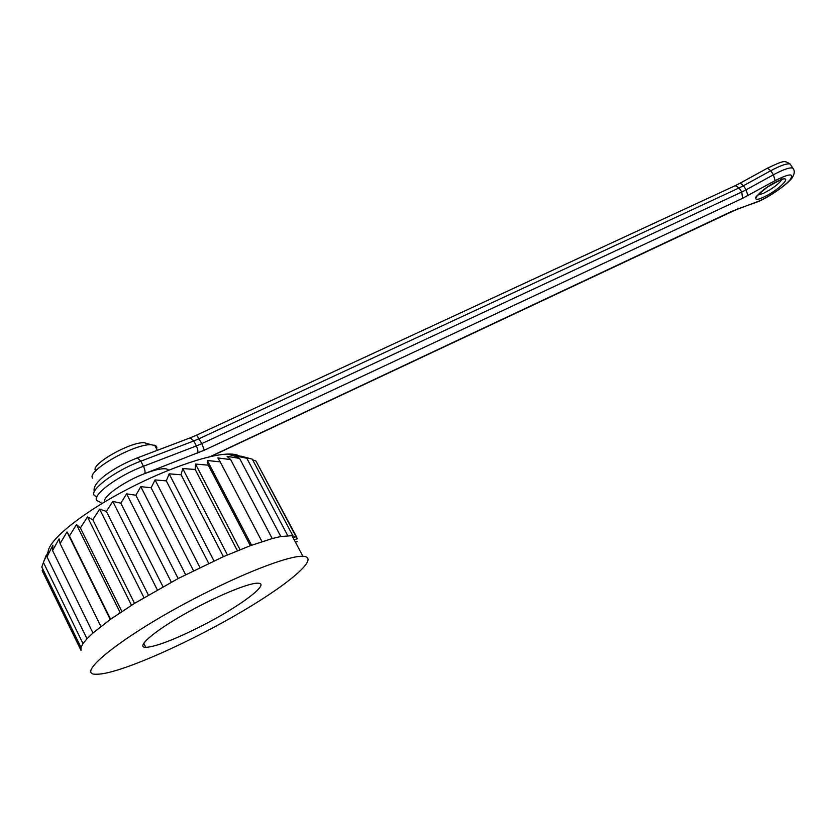 <?xml version="1.0" encoding="UTF-8"?>
<svg xmlns="http://www.w3.org/2000/svg" width="836" height="836" viewBox="0 0 836 836"><rect width="100%" height="100%" fill="white"/><g stroke="black" fill="none" stroke-linecap="round" stroke-linejoin="round"><path stroke-width="1.25" d="M210.149 456.655L731.594 211.435L756.799 201.915C766.685 198.341 783.604 187.212 789.686 180.242C794.817 173.052 789.968 173.177 775.139 180.618L742.525 198.351L204.318 450.207L144.743 473.584C155.412 469.55 162.811 468.035 166.96 469.048L168.726 470.156M101.971 503.533L98.993 501.422C87.143 499.113 114.919 476.854 143.437 466.279C144.941 469.508 145.38 471.943 144.743 473.584C124.125 481.348 102.013 497.075 104.584 501.955M201.539 625.997C174.839 639.467 156.259 646.604 145.809 647.398C135.631 647.44 152.413 632.424 183.199 614.826C213.849 597.238 248.741 582.661 257.916 583.194C271.23 583.131 239.504 606.758 201.539 625.997M48.091 551.802C48.969 540.296 78.856 515.498 120.165 493.104C161.432 470.678 206.492 454.711 227.611 454.084C234.101 453.875 238.49 454.826 240.768 456.947M42.709 568.888L42.197 570.674L81.008 650.377L81.008 647.492L41.8 567.017L43.451 562.523M46.105 555.595L43.388 562.398L48.572 550.757L46.994 556.88L52.908 545.135L52.584 550.558L59.074 538.823L60.108 543.546L66.995 531.926L69.43 535.96L76.515 524.59L80.402 527.955L87.466 516.951L92.796 519.71L99.641 509.166L106.371 511.381L112.776 501.412L120.823 503.167L126.591 493.846L135.85 495.236L140.793 486.636L151.117 487.754L155.078 479.927L166.312 480.878L169.154 473.855L181.099 474.754L182.718 468.536L195.185 469.487L195.519 464.064L208.289 465.171L207.307 460.511L220.192 461.859L217.882 457.929L230.673 459.601L227.068 456.331L239.598 458.41L234.738 455.735L246.819 458.264L240.789 456.111L252.284 459.152L292.788 535.625L280.812 536.534L272.212 538.551L250.33 545.699L223.421 556.651L178.152 578.533L134.544 603.373L110.571 619.236L92.984 632.998L86.996 638.746L82.994 643.605L81.008 647.492M252.681 459.884L255.952 461.012L296.059 536.691L292.13 535.897M257.3 463.562L296.759 537.266M204.987 593.184C128.901 631.117 71.07 676.01 97.049 674.203C117.071 674.307 181.684 646.207 234.101 616.101C286.821 585.994 321.63 557.152 302.925 556.295C290.479 555.501 250.643 570.079 204.987 593.184M294.199 539.805L297.511 538.697L296.059 536.691L293.133 537.788M297.188 541.603L295.411 542.104M82.994 643.605L43.388 562.398M86.996 638.746L46.994 556.88M92.984 632.998L52.584 550.558M100.884 626.457L60.108 543.546M66.995 531.926L110.237 619.476M110.571 619.236L69.43 535.96M76.515 524.59L120.175 612.61M121.868 611.492L80.402 527.955M87.466 516.951L131.492 605.285M134.544 603.373L92.796 519.71M99.641 509.166L143.959 597.646M148.359 595.054L106.371 511.381M112.776 501.412L157.335 589.892M162.999 586.715L120.823 503.167M126.591 493.846L171.317 582.169M178.152 578.533L135.85 495.236M140.793 486.636L185.623 574.666M193.492 570.695L151.117 487.754M155.078 479.927L199.94 567.519M208.697 563.349L166.312 480.878M169.154 473.855L213.974 560.893M223.421 556.651L181.099 474.754M182.718 468.536L227.423 554.905M237.393 550.736L195.185 469.487M195.519 464.064L240.036 549.67M250.33 545.699L208.289 465.171M207.307 460.511L251.563 545.239M262.002 541.623L220.192 461.859M272.212 538.551L230.673 459.601M280.812 536.534L239.598 458.41M287.699 535.562L246.819 458.264M95.492 470.501C90.351 464.502 129.643 441.993 144.074 442.683L148.609 443.989M156.666 449.057L156.844 447.239L155.736 445.651L151.013 444.689C133.823 443.895 86.307 471.107 92.608 478.14M190.242 437.824L196.659 435.117L201.831 443.613L741.772 192.019L739.16 187.912L199.24 438.649L193.774 440.959L190.242 437.824L137.386 457.888L140.824 461.169L143.437 466.279L196.366 445.933L193.774 440.959L140.824 461.169C112.296 471.671 84.582 493.992 96.474 496.396M791.19 165.622L790.135 164.002C786.969 163.25 780.521 165.486 770.782 170.722L743.476 185.717L746.088 189.814L773.404 174.797C783.144 169.562 789.592 167.304 792.747 168.026L793.772 169.718M740.382 183.042L767.521 168.141L770.782 170.722L773.404 174.797L775.139 180.618M763.958 196.972C746.558 205.28 760.049 189.344 777.72 181.078C795.245 172.895 780.939 189.093 763.958 196.972M757.552 195.196L763.561 193.294C772.694 188.57 778.776 184.004 781.827 179.615M197.505 453.122C198.236 451.482 197.85 449.089 196.366 445.933L201.831 443.613L204.318 450.207M735.335 185.613L740.299 183.084L743.476 185.717L739.16 187.912L735.231 185.665L196.69 435.107M742.525 198.351L741.772 192.019L746.088 189.814L747.896 195.603M767.521 168.141C785.349 159.76 784.137 160.711 790.135 164.002L792.747 168.026C794.848 170.45 794.754 173.501 792.486 177.201C790.428 181.966 768.618 198.111 755.89 202.479L756.799 201.915M755.89 202.479L736.265 209.449M731.04 211.853L731.594 211.435M137.386 457.888C125.201 462.663 114.522 468.411 105.367 475.141C92.482 485.402 94.029 489.332 94.228 491.871M735.356 210.024L210.891 456.498M781.482 178.225L782.433 179.447C783.74 178.11 778.703 180.67 767.323 187.118C757.416 195.196 753.842 198.571 756.601 197.244L757.102 195.457M145.809 647.398L143.729 643.208M227.611 454.084L236.588 456.675M291.931 535.531L302.925 556.295M167.733 470.553L166.96 469.048M157.314 450.322L154.65 445.139M144.074 442.683L151.013 444.689"/></g></svg>
